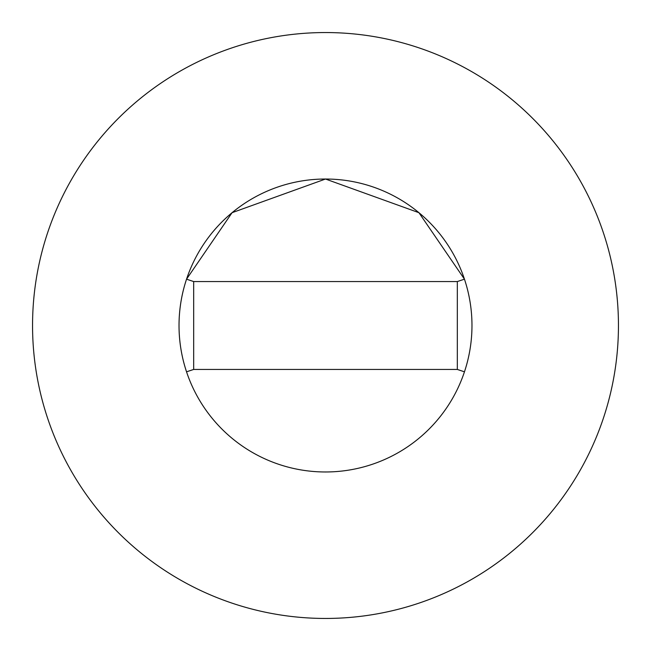 <?xml version="1.0" encoding="UTF-8"?>
<svg xmlns="http://www.w3.org/2000/svg" width="651" height="651" viewBox="0 0 651 651"><rect width="100%" height="100%" fill="white"/><g stroke="black" fill="none" stroke-linecap="round" stroke-linejoin="round"><path stroke-width="0.98" d="M457.327 369.442L464.456 371.819A146.475 146.475 0 0 0 464.456 279.181L418.935 212.698L325.5 179.025L232.065 212.698L186.536 279.181A146.475 146.475 0 0 0 325.5 471.975A146.475 146.475 0 0 0 471.975 325.5A146.475 146.475 0 0 0 325.5 179.025A146.475 146.475 0 0 0 186.544 371.819L193.672 369.442L457.327 369.442L457.327 281.558L193.672 281.558L193.672 369.442M618.45 325.5A292.95 292.95 0 0 0 325.5 32.55A292.95 292.95 0 0 0 32.55 325.5A292.95 292.95 0 0 0 325.5 618.45A292.95 292.95 0 0 0 618.45 325.5M464.456 279.181L457.327 281.558M186.544 279.181L193.672 281.558"/></g></svg>
